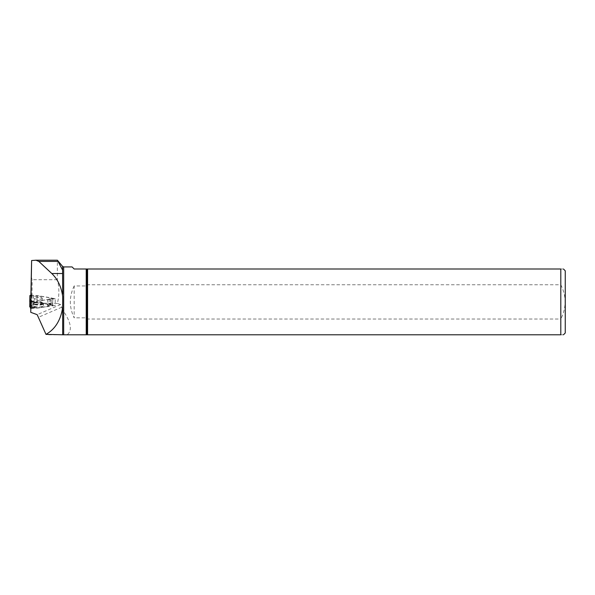 <?xml version="1.0" encoding="UTF-8"?>
<svg xmlns="http://www.w3.org/2000/svg" width="595" height="595" viewBox="0 0 595 595"><rect width="100%" height="100%" fill="white"/><g stroke="black" fill="none" stroke-linecap="round" stroke-linejoin="round"><path stroke-width="0.45" stroke-dasharray="2.98 2.23" d="M30.94 301.315L34.079 301.36L47.808 299.538L50.084 298.638L52.784 298.645L51.066 297.842L37.336 295.566L30.903 295.127M34.079 301.36L33.974 307.541L35.641 306.886L30.962 306.678L31.78 307.02L30.471 308.21M51.066 297.842L50.954 304.023L48.983 303.45L48.083 306.581L42.148 307.042L41.65 307.533L37.083 308.136L35.641 306.886M30.962 300.23L31.892 300.676L30.947 301.115M30.568 308.128L31.751 307.065L30.486 306.894L30.962 306.678M48.983 303.45L47.808 304.521L42.758 303.257L36.503 302.736L34.153 301.836L29.772 301.769L34.153 301.836L36.503 302.736L42.758 303.257L47.808 304.521L49.556 303.368L52.65 305.57L49.779 304.997L47.682 306.73L42.148 307.042L41.65 307.533L37.083 308.136L35.388 306.931L30.769 308.21L33.744 307.608L33.856 301.375M42.342 298.333A4.001 1.034 -179 0 1 42.334 298.378A4.001 1.034 -179 0 1 38.325 299.3A4.001 1.034 -179 0 1 34.339 298.236A4.001 1.034 -179 0 1 36.34 297.336A4.001 1.034 -179 0 1 42.342 298.333M29.772 301.769L34.153 301.836L31.617 301.799L31.743 294.86M31.565 294.852L31.446 301.791L29.832 301.769L29.936 295.529M48.626 305.845L49.779 304.997L52.561 305.614L52.68 298.668M52.769 298.63L52.65 305.57L51.118 304.127L51.23 297.887M29.757 305.079L32.167 305.428L29.75 305.741M41.04 303.398L39.977 303.814L41.018 304.112L43.249 303.762M43.852 307.236L41.457 306.834L41.65 307.533M35.477 304.186A5.474 1.421 1 0 0 32.74 305.339A5.474 1.421 1 0 0 38.192 306.871A5.474 1.421 1 0 0 43.688 305.525A5.474 1.421 1 0 0 35.477 304.186M29.757 305.28L31.751 305.793M29.757 304.804L32.167 305.428M43.495 306.938L42.914 306.76M42.148 307.042L41.457 306.834M41.412 303.108L39.977 303.814M42.758 303.257L41.018 304.112M74.174 285.95C69.079 296.578 69.079 307.213 74.174 317.842L74.174 285.95L86.23 285.95L87.584 284.76L560.802 284.76L560.802 269.007L74.174 269.007L72.084 266.924M87.584 284.76L87.584 269.007M62.594 266.411L62.594 309.407L63.68 311.52C71.169 322.735 72.345 330.485 67.19 334.784L560.802 334.784L560.802 319.032L87.584 319.032L86.23 317.842L74.174 317.842M87.584 334.784L87.584 319.032M62.594 309.407L60.616 304.536L57.336 303.413C59.388 295.566 59.388 287.668 57.336 279.709L57.336 260.216L34.064 260.216M57.336 279.709L32.234 279.709L31.223 277.047M57.336 303.413L40.839 303.145L55.149 305.518L30.762 308.768M565.25 332.984L565.25 270.807M560.802 269.007C564.283 269.007 564.283 269.007 560.802 269.007M560.802 334.784C564.283 334.784 564.283 334.784 560.802 334.784M560.802 284.76C566.544 296.139 566.544 307.57 560.802 319.032M61.739 307.206L38.355 317.306M67.19 334.784L47.243 334.784M30.881 300.192L30.881 296.422L31.952 296.161L32.234 279.709M40.839 303.145L40.958 296.31L31.952 296.161M40.958 296.31L55.268 298.675L55.149 305.518M55.268 298.675L30.881 301.925M62.668 307.444L62.668 334.784M62.668 270.39L62.668 296.347M47.682 306.73L47.808 299.538M31.862 300.706L31.751 307.065M31.855 300.646L31.751 306.975M35.655 302.089A5.191 1.346 1 0 0 33.156 302.959A5.191 1.346 1 0 0 38.229 304.64A5.191 1.346 1 0 0 43.353 303.138A5.191 1.346 1 0 0 35.655 302.089M37.113 295.551L36.994 302.743M37.21 302.758L37.336 295.566M33.075 295.455L32.963 301.821M33.268 295.484L33.164 301.821M47.972 299.493L47.845 306.685M50.084 298.638L49.98 305.004M49.891 298.668L49.779 304.997M36.503 302.736L29.75 303.718M47.808 304.521L48.083 306.581M36.979 308.136L30.479 307.139L37.083 308.136M35.953 307.035L30.598 306.797M30.479 307.065L36.793 308.039M31.252 306.752L35.388 306.931M35.574 302.483A5.348 1.383 1 0 0 32.896 303.606A5.348 1.383 1 0 0 38.221 305.116A5.348 1.383 1 0 0 43.591 303.792A5.348 1.383 1 0 0 35.574 302.483M29.772 302.111L35.447 302.208M35.96 302.587L29.75 303.487M48.359 306.321L48.106 304.424M49.288 305.213L49.556 303.368M86.23 285.95L86.23 269.007M86.944 285.533L86.944 269.007M86.944 334.784L86.944 318.258M63.68 311.52L63.68 266.924M60.616 304.536L37.173 314.666M86.23 334.784L86.23 317.842M31.78 307.02L31.892 300.676M32.74 305.339L33.156 302.959C33.313 303.777 35.016 298.199 34.339 298.236M43.688 305.525L43.353 303.138C43.167 303.948 41.665 298.318 42.334 298.378M52.665 305.592L52.784 298.645"/><path stroke-width="0.89" d="M30.962 300.23L29.876 299.694L29.876 295.589L30.903 295.127M29.75 306.886L30.486 306.894L29.75 306.886L29.876 299.694M30.687 301.308L30.568 308.128M29.765 301.769L29.876 295.589L29.772 301.769M30.561 308.247L30.598 301.293M62.594 266.411L57.395 260.216L62.594 270.085L62.594 266.411L63.68 266.924L72.084 266.924L74.174 269.007L87.584 269.007L87.584 334.784L62.668 334.784L62.668 307.444C60.742 320.184 55.186 329.161 46.001 334.383L37.173 314.666L30.762 312.338L31.609 260.528L30.881 296.422M31.609 260.528L35.945 260.216L38.831 261.421L51.795 273.529C57.745 279.278 61.367 286.887 62.668 296.347L62.668 309.608M35.945 260.216L57.336 260.216M62.668 294.183L62.594 270.085M30.762 312.338L30.881 301.315M563.45 269.007L565.25 270.807L565.25 332.984L563.45 334.784M87.584 269.007L560.802 269.007C564.283 269.007 564.283 269.007 560.802 269.007L560.802 334.784C564.283 334.784 564.283 334.784 560.802 334.784L87.584 334.784M62.668 334.784L46.001 334.383M30.881 301.137L30.881 300.192M29.936 299.746L29.809 306.946M86.944 269.007L86.944 334.784M86.23 269.007L86.23 334.784M63.68 266.924L63.68 334.784M58.258 261.421L38.831 261.421M62.668 273.529L51.795 273.529M30.464 308.232L30.583 301.278"/></g></svg>
